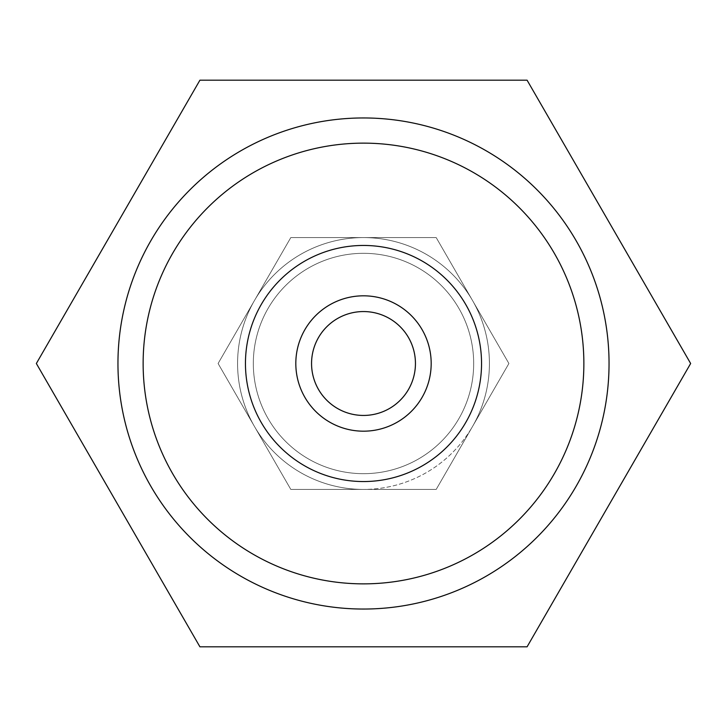 <?xml version="1.0" encoding="UTF-8"?>
<svg xmlns="http://www.w3.org/2000/svg" width="727" height="727" viewBox="0 0 727 727"><rect width="100%" height="100%" fill="white"/><g stroke="black" fill="none" stroke-linecap="round" stroke-linejoin="round"><path stroke-width="0.55" stroke-dasharray="3.63 2.73" d="M363.5 253.323A110.177 110.177 0 0 0 253.323 363.5A110.177 110.177 0 0 0 363.5 473.677A110.177 110.177 0 0 0 473.677 363.5A110.177 110.177 0 0 0 363.5 253.323A110.177 110.177 0 0 0 253.323 363.5A110.177 110.177 0 0 0 363.5 473.677A110.177 110.177 0 0 0 473.677 363.5A110.177 110.177 0 0 0 363.5 253.323A110.177 110.177 0 0 0 253.323 363.5A110.177 110.177 0 0 0 363.5 473.677A110.177 110.177 0 0 0 473.677 363.5A110.177 110.177 0 0 0 363.5 253.323A110.177 110.177 0 0 0 253.323 363.5A110.177 110.177 0 0 0 363.5 473.677A110.177 110.177 0 0 0 473.677 363.5A110.177 110.177 0 0 0 363.5 253.323M363.5 245.453A118.047 118.047 0 0 0 245.453 363.5A118.047 118.047 0 0 0 363.5 481.547A118.047 118.047 0 0 0 481.547 363.5A118.047 118.047 0 0 0 363.5 245.453A118.047 118.047 0 0 0 245.453 363.5A118.047 118.047 0 0 0 363.5 481.547A118.047 118.047 0 0 0 481.547 363.5A118.047 118.047 0 0 0 363.5 245.453A118.047 118.047 0 0 0 245.453 363.5A118.047 118.047 0 0 0 363.5 481.547A118.047 118.047 0 0 0 481.547 363.5A118.047 118.047 0 0 0 363.5 245.453M363.5 143.137A220.363 220.363 0 0 1 583.863 363.5A220.363 220.363 0 0 1 363.5 583.863A220.363 220.363 0 0 1 143.137 363.5A220.363 220.363 0 0 1 363.5 143.137M363.5 117.956A245.544 245.544 0 0 1 609.044 363.5A245.544 245.544 0 0 1 363.5 609.044A245.544 245.544 0 0 1 117.956 363.5A245.544 245.544 0 0 1 363.5 117.956M690.65 363.5L527.075 80.179L199.925 80.179L36.35 363.5L199.925 646.821L527.075 646.821L690.65 363.5M508.9 363.5L436.2 237.584L290.8 237.584L218.1 363.5L290.8 489.416L436.2 489.416L508.9 363.5L436.2 237.584L290.8 237.584L218.1 363.5L290.8 489.416L436.2 489.416L508.9 363.5L436.2 237.584L508.9 363.5L436.2 489.416L508.9 363.5L436.2 237.584L290.8 237.584L218.1 363.5L290.8 489.416L436.2 489.416L290.8 489.416L254.45 426.458L218.1 363.5L290.8 237.584L436.2 237.584L290.8 237.584L218.1 363.5L290.8 489.416L436.2 489.416L508.9 363.5L436.2 237.584L290.8 237.584L218.1 363.5L290.8 489.416L436.2 489.416L508.9 363.5L436.2 237.584L290.8 237.584L218.1 363.5L290.8 489.416L436.2 489.416L472.55 426.458A125.916 125.916 0 0 1 254.45 426.458A125.916 125.916 0 0 1 363.5 237.584A125.916 125.916 0 0 1 472.55 426.458L436.2 489.416L290.8 489.416L218.1 363.5L290.8 237.584L436.2 237.584L508.9 363.5L436.2 237.584L363.5 237.584A125.916 125.916 0 0 1 472.55 426.458A125.916 125.916 0 0 0 472.55 300.542L436.2 237.584L290.8 237.584L254.45 300.542A125.916 125.916 0 0 0 363.5 489.416A125.916 125.916 0 0 0 472.55 426.458L508.9 363.5L436.2 237.584L508.9 363.5L472.55 426.458A125.916 125.916 0 0 1 363.5 489.416L436.2 489.416L472.55 426.458A125.916 125.916 0 0 0 363.5 237.584A125.916 125.916 0 0 0 254.45 300.542A125.916 125.916 0 0 1 363.5 237.584L290.8 237.584L218.1 363.5L290.8 489.416L363.5 489.416A125.916 125.916 0 0 1 254.45 300.542L218.1 363.5L290.8 489.416L436.2 489.416L508.9 363.5L436.2 489.416L290.8 489.416L436.2 489.416L290.8 489.416L218.1 363.5L290.8 489.416L218.1 363.5L290.8 237.584L218.1 363.5L290.8 237.584L436.2 237.584L363.5 237.584A125.916 125.916 0 0 1 472.55 300.542L436.2 237.584L508.9 363.5L436.2 489.416L290.8 489.416L218.1 363.5L290.8 237.584L436.2 237.584L290.8 237.584L436.2 237.584L508.9 363.5L436.2 237.584L363.5 237.584A125.916 125.916 0 0 0 254.45 426.458A125.916 125.916 0 0 0 472.55 426.458L436.2 489.416L290.8 489.416L218.1 363.5L290.8 237.584L218.1 363.5L290.8 489.416L436.2 489.416L508.9 363.5M329.658 304.886A67.684 67.684 0 0 0 304.886 397.342A67.684 67.684 0 0 0 397.342 422.114A67.684 67.684 0 0 0 422.114 329.658A67.684 67.684 0 0 0 329.658 304.886M389.472 408.483A51.944 51.944 0 0 1 318.517 389.472A51.944 51.944 0 0 1 337.528 318.517A51.944 51.944 0 0 1 408.483 337.528A51.944 51.944 0 0 1 389.472 408.483A51.944 51.944 0 0 1 318.517 389.472A51.944 51.944 0 0 1 337.528 318.517A51.944 51.944 0 0 1 408.483 337.528A51.944 51.944 0 0 1 389.472 408.483M418.588 458.919A110.177 110.177 0 0 0 458.919 308.412A110.177 110.177 0 0 0 308.412 268.081A110.177 110.177 0 0 0 268.081 418.588A110.177 110.177 0 0 0 418.588 458.919A110.177 110.177 0 0 0 458.919 308.412A110.177 110.177 0 0 0 308.412 268.081A110.177 110.177 0 0 0 268.081 418.588A110.177 110.177 0 0 0 418.588 458.919M304.477 261.266A118.047 118.047 0 0 1 465.734 304.477A118.047 118.047 0 0 1 422.523 465.734A118.047 118.047 0 0 1 261.266 422.523A118.047 118.047 0 0 1 304.477 261.266A118.047 118.047 0 0 1 465.734 304.477A118.047 118.047 0 0 1 422.523 465.734A118.047 118.047 0 0 1 261.266 422.523A118.047 118.047 0 0 1 304.477 261.266M253.323 363.5A110.177 110.177 0 0 1 363.5 253.323A110.177 110.177 0 0 1 473.677 363.5A110.177 110.177 0 0 1 363.5 473.677A110.177 110.177 0 0 1 253.323 363.5A110.177 110.177 0 0 1 363.5 253.323A110.177 110.177 0 0 1 473.677 363.5A110.177 110.177 0 0 1 363.5 473.677A110.177 110.177 0 0 1 253.323 363.5M481.547 363.5A118.047 118.047 0 0 0 363.5 245.453A118.047 118.047 0 0 0 245.453 363.5A118.047 118.047 0 0 0 363.5 481.547A118.047 118.047 0 0 0 481.547 363.5M311.556 363.5A51.944 51.944 0 0 0 363.5 415.444A51.944 51.944 0 0 0 415.444 363.5A51.944 51.944 0 0 0 363.5 311.556A51.944 51.944 0 0 0 311.556 363.5"/><path stroke-width="1.09" d="M363.5 245.453A118.047 118.047 0 0 0 245.453 363.5A118.047 118.047 0 0 0 363.5 481.547A118.047 118.047 0 0 0 481.547 363.5A118.047 118.047 0 0 0 363.5 245.453M363.5 143.137A220.363 220.363 0 0 1 583.863 363.5A220.363 220.363 0 0 1 363.5 583.863A220.363 220.363 0 0 1 143.137 363.5A220.363 220.363 0 0 1 363.5 143.137M363.5 117.956A245.544 245.544 0 0 1 609.044 363.5A245.544 245.544 0 0 1 363.5 609.044A245.544 245.544 0 0 1 117.956 363.5A245.544 245.544 0 0 1 363.5 117.956M690.65 363.5L527.075 80.179L199.925 80.179L36.35 363.5L199.925 646.821L527.075 646.821L690.65 363.5M431.184 363.5A67.684 67.684 0 0 1 363.5 431.184A67.684 67.684 0 0 1 295.816 363.5A67.684 67.684 0 0 1 363.5 295.816A67.684 67.684 0 0 1 431.184 363.5M311.556 363.5A51.944 51.944 0 0 0 363.5 415.444A51.944 51.944 0 0 0 415.444 363.5A51.944 51.944 0 0 0 363.5 311.556A51.944 51.944 0 0 0 311.556 363.5M481.547 363.5A118.047 118.047 0 0 0 363.5 245.453A118.047 118.047 0 0 0 245.453 363.5A118.047 118.047 0 0 0 363.5 481.547A118.047 118.047 0 0 0 481.547 363.5"/></g></svg>

